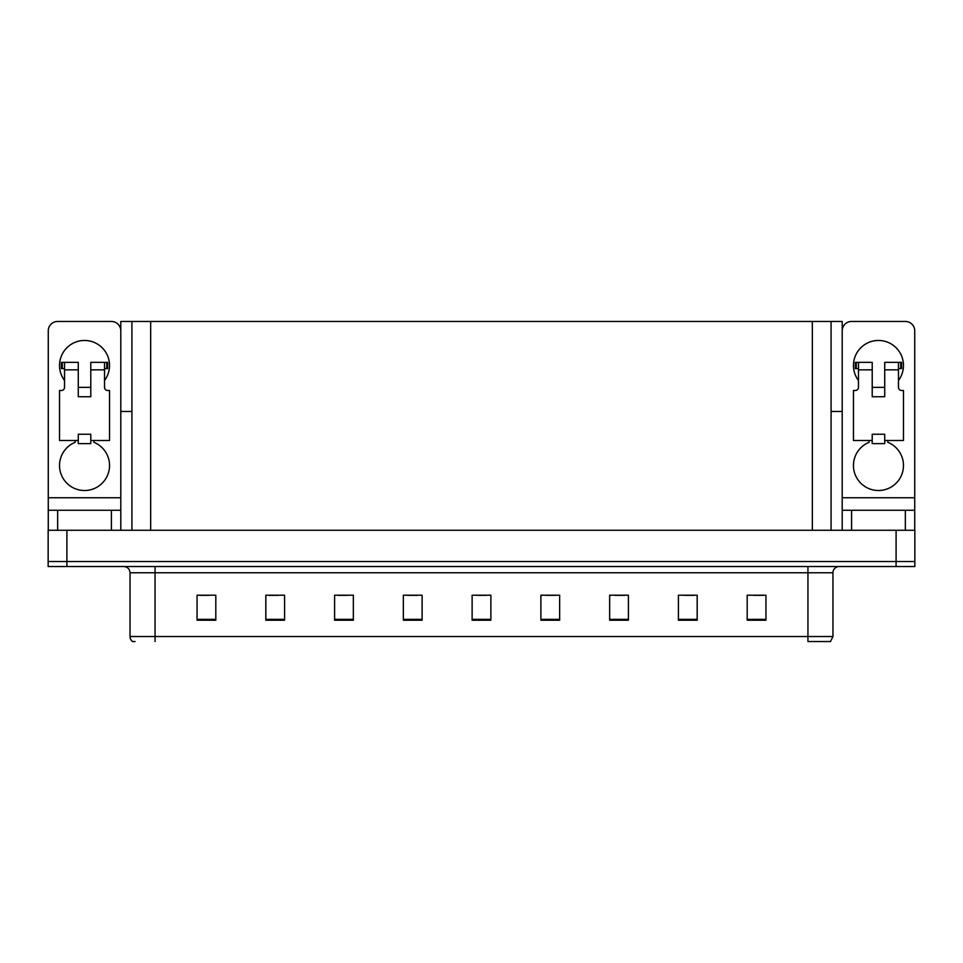 <?xml version="1.0" encoding="UTF-8"?>
<svg xmlns="http://www.w3.org/2000/svg" width="963" height="963" viewBox="0 0 963 963"><rect width="100%" height="100%" fill="white"/><g stroke="black" fill="none" stroke-linecap="round" stroke-linejoin="round"><path stroke-width="1.44" d="M831.081 411.478L842.204 411.478L842.204 497.751L914.73 497.751L914.73 530.264M842.204 411.478L842.204 321.461L120.796 321.461L120.796 411.478L131.919 411.478M66.904 566.521L914.85 566.521L914.85 561.513L48.15 561.513L48.15 530.264L66.904 530.264L66.904 561.513L48.15 561.513L48.15 566.521L66.904 566.521L66.904 561.513L914.85 561.513L914.85 530.264L66.904 530.264M131.919 321.461L131.919 530.264M831.081 321.461L831.081 530.264M832.959 636.531L830.455 641.539L807.945 641.539L807.945 636.531L832.959 636.531L832.959 572.768A6.247 6.247 0 0 1 839.206 566.521M135.049 641.539L132.545 641.539A6.247 6.247 0 0 1 130.041 636.531L130.041 572.768C129.668 568.977 127.585 566.894 123.794 566.521M765.946 620.22L765.946 595.218L747.192 595.218L747.192 620.22L765.946 620.22M697.176 620.22L697.176 595.218L678.421 595.218L678.421 620.22L697.176 620.22M628.406 620.22L628.406 595.218L609.651 595.218L609.651 620.22L628.406 620.22M559.647 620.22L559.647 595.218L540.893 595.218L540.893 620.22L559.647 620.22M215.808 620.22L215.808 595.218L197.054 595.218L197.054 620.22L215.808 620.22M284.579 620.22L284.579 595.218L265.824 595.218L265.824 620.22L284.579 620.22M353.349 620.22L353.349 595.218L334.594 595.218L334.594 620.22L353.349 620.22M422.107 620.22L422.107 595.218L403.353 595.218L403.353 620.22L422.107 620.22M490.877 620.22L490.877 595.218L472.123 595.218L472.123 620.22L490.877 620.22M615.345 595.339L624.722 595.339M684.609 595.339L693.986 595.339M753.873 595.339L763.25 595.339M407.542 595.339L416.919 595.339M338.278 595.339L347.655 595.339M269.014 595.339L278.391 595.339M199.75 595.339L209.127 595.339M546.081 595.339L555.458 595.339M476.817 595.339L486.183 595.339M64.533 380.481A25.002 25.002 0 0 1 84.539 340.469A25.002 25.002 0 0 1 104.534 380.481M93.917 440.488L93.917 442.318A25.002 25.002 0 0 1 104.413 480.669A25.002 25.002 0 0 1 64.653 480.669A25.002 25.002 0 0 1 75.162 442.318L75.162 440.488M111.419 530.264L111.419 510.258L57.648 510.258L57.648 530.264M120.796 330.839A9.377 9.377 0 0 0 111.419 321.461L57.648 321.461A9.377 9.377 0 0 0 48.27 330.839L48.27 497.751L120.796 497.751L120.796 530.264M90.787 396.732L78.28 396.732L78.28 369.852L64.533 369.852L64.533 387.355A3.13 3.13 0 0 1 61.403 390.484L59.525 390.484L59.525 440.488L78.28 440.488L78.28 434.241L90.787 434.241L90.787 440.488L109.541 440.488L109.541 390.484L107.663 390.484A3.13 3.13 0 0 1 104.534 387.355L104.534 369.852L90.787 369.852L90.787 396.732L78.28 396.732M120.796 411.478L120.796 497.751M48.27 530.264L48.27 510.258L57.648 510.258M111.419 510.258L120.796 510.258M48.27 510.258L48.27 497.751M858.466 380.481A25.002 25.002 0 0 1 878.461 340.469A25.002 25.002 0 0 1 898.467 380.481M887.838 440.488L887.838 442.318A25.002 25.002 0 0 1 898.347 480.669A25.002 25.002 0 0 1 858.587 480.669A25.002 25.002 0 0 1 869.083 442.318L869.083 440.488M905.352 530.264L905.352 510.258L851.581 510.258L851.581 530.264M914.73 497.751L914.73 330.839A9.377 9.377 0 0 0 905.352 321.461L851.581 321.461A9.377 9.377 0 0 0 842.204 330.839M884.72 396.732L872.213 396.732L872.213 369.852L858.466 369.852L858.466 387.355A3.13 3.13 0 0 1 855.337 390.484L853.459 390.484L853.459 440.488L872.213 440.488L872.213 434.241L884.72 434.241L884.72 440.488L903.475 440.488L903.475 390.484L901.597 390.484A3.13 3.13 0 0 1 898.467 387.355L898.467 369.852L884.72 369.852L884.72 396.732L872.213 396.732M842.204 530.264L842.204 510.258L851.581 510.258M905.352 510.258L914.73 510.258M842.204 510.258L842.204 497.751M90.787 440.488L90.787 443.618L78.28 443.618L78.28 440.488M90.787 369.852L90.787 362.353L104.534 362.353L104.534 369.852M64.533 368.6L62.306 368.6L62.306 362.353L78.28 362.353L78.28 369.852M62.306 362.353L61.403 362.353L61.403 368.6L62.306 368.6M64.533 369.852L64.533 362.353M104.534 362.353L106.761 362.353L106.761 368.6L104.534 368.6M106.761 368.6L107.663 368.6L107.663 362.353L106.761 362.353M884.72 440.488L884.72 443.618L872.213 443.618L872.213 440.488M884.72 369.852L884.72 362.353L898.467 362.353L898.467 369.852M858.466 368.6L856.239 368.6L856.239 362.353L872.213 362.353L872.213 369.852M856.239 362.353L855.337 362.353L855.337 368.6L856.239 368.6M858.466 369.852L858.466 362.353M898.467 362.353L900.694 362.353L900.694 368.6L898.467 368.6M900.694 368.6L901.597 368.6L901.597 362.353L900.694 362.353M896.096 530.264L896.096 566.521M150.673 321.461L150.673 530.264M812.327 321.461L812.327 530.264M807.945 566.521L807.945 572.768L130.041 572.768M832.959 572.768L807.945 572.768L807.945 636.531L155.055 636.531L155.055 641.539M130.041 636.531L155.055 636.531L155.055 566.521M490.877 619.353L472.123 619.353M422.107 619.353L403.353 619.353M353.349 619.353L334.594 619.353M284.579 619.353L265.824 619.353M215.808 619.353L197.054 619.353M559.647 619.353L540.893 619.353M628.406 619.353L609.651 619.353M697.176 619.353L678.421 619.353M765.946 619.353L747.192 619.353M90.787 387.355L78.28 387.355M884.72 387.355L872.213 387.355"/></g></svg>
